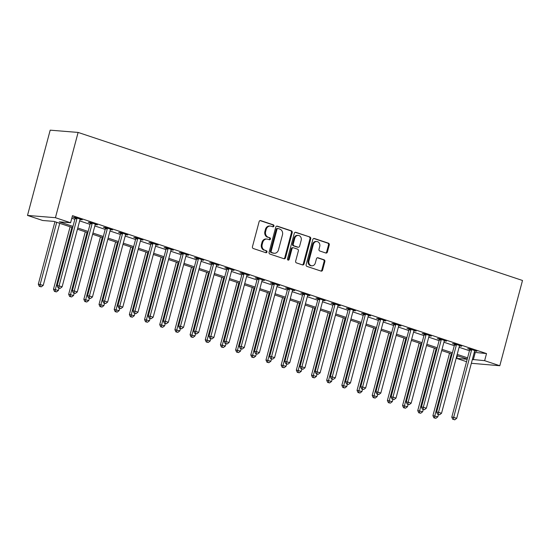 <?xml version="1.0" encoding="UTF-8"?>
<svg xmlns="http://www.w3.org/2000/svg" width="550" height="550" viewBox="0 0 550 550"><rect width="100%" height="100%" fill="white"/><g stroke="black" fill="none" stroke-linecap="round" stroke-linejoin="round"><path stroke-width="0.82" d="M273.934 226.084A1.018 0.873 94.6 0 0 273.357 224.833L260.693 220.612A1.451 1.244 94.6 0 0 259.132 221.609L252.45 246.716A1.451 1.244 94.6 0 0 253.275 248.511L265.939 252.732A1.018 0.873 94.6 0 0 266.454 250.779L264.818 250.229A4.647 3.987 94.6 0 1 262.192 244.496L262.749 242.406A4.647 3.987 94.6 0 1 266.936 239.044A4.647 3.987 94.6 0 1 267.747 239.209L269.39 239.759A1.018 0.873 94.6 0 0 269.906 237.806L268.269 237.256A4.647 3.987 94.6 0 1 265.643 231.522L266.2 229.433A4.647 3.987 94.6 0 1 270.387 226.071A4.647 3.987 94.6 0 1 271.198 226.236L272.841 226.786A1.018 0.873 94.6 0 0 273.934 226.084M272.607 226.71A1.018 0.873 94.6 0 0 272.601 224.771L260.074 220.598M265.705 252.649A1.018 0.873 94.6 0 0 265.698 250.718L264.818 250.229M269.156 239.683A1.018 0.873 94.6 0 0 269.149 237.744L268.269 237.256M325.834 253.021A1.451 1.244 94.6 0 0 327.394 252.017L329.271 244.977A1.451 1.244 94.6 0 0 328.446 243.183L314.387 238.501A1.451 1.244 94.6 0 0 312.826 239.498L306.144 264.605A1.451 1.244 94.6 0 0 306.962 266.399L321.028 271.081A1.451 1.244 94.6 0 0 322.589 270.084L324.851 261.573A1.451 1.244 94.6 0 0 324.032 259.786L318.017 257.778A1.451 1.244 94.6 0 0 316.449 258.775L315.329 262.996A3.884 3.334 94.6 0 1 311.829 265.801A3.884 3.334 94.6 0 1 308.956 260.872L313.349 244.344A3.884 3.334 94.6 0 1 316.855 241.532A3.884 3.334 94.6 0 1 319.729 246.469L318.993 249.219A1.451 1.244 94.6 0 0 319.811 251.013L325.834 253.021M474.272 352.344L486.523 353.574L484.632 360.676L499.812 365.736L522.5 280.472L78.114 132.433L50.188 130.164L27.5 215.428L42.68 220.488L53.996 221.403L72.641 227.617M486.523 353.574L72.49 215.648L70.599 222.75L55.426 217.697L78.114 132.433M292.208 232.629A1.451 1.244 94.6 0 0 291.383 230.835L277.324 226.153A1.451 1.244 94.6 0 0 275.756 227.15L269.081 252.258A1.451 1.244 94.6 0 0 269.899 254.052L283.958 258.734A1.451 1.244 94.6 0 0 285.526 257.737L292.208 232.629L291.452 232.567A1.451 1.244 94.6 0 0 290.627 230.773L276.698 226.133M295.852 232.327L309.918 237.009A1.451 1.244 94.6 0 1 310.736 238.803L304.054 263.911A1.451 1.244 94.6 0 1 302.493 264.907L296.478 262.9A1.451 1.244 94.6 0 1 295.653 261.113L298.361 250.931A1.451 1.244 94.6 0 0 297.543 249.136L293.549 247.809A1.451 1.244 94.6 0 0 291.988 248.806L289.169 259.407A1.018 0.873 94.6 0 1 287.499 258.851L294.291 233.324A1.451 1.244 94.6 0 1 295.852 232.327L295.343 232.286M71.796 218.268L74.855 219.285M79.661 220.887L90.035 224.345M94.841 225.94L105.208 229.398M110.014 231L120.388 234.451M125.194 236.053L135.568 239.511M140.374 241.113L150.741 244.564M155.547 246.166L165.921 249.624M170.727 251.226L181.094 254.678M185.9 256.279L196.274 259.731M201.08 261.332L211.447 264.791M216.26 266.393L226.627 269.844M231.433 271.446L241.808 274.904M246.613 276.506L256.981 279.957M261.786 281.559L272.161 285.017M276.966 286.612L287.334 290.07M292.146 291.672L302.514 295.123M307.319 296.725L317.694 300.183M322.499 301.785L332.867 305.236M337.673 306.838L348.047 310.296M352.853 311.891L363.22 315.349M368.026 316.951L378.4 320.403M383.206 322.004L393.58 325.462M398.386 327.064L408.753 330.516M413.559 332.118L423.933 335.576M428.739 337.178L439.106 340.629M443.912 342.231L454.286 345.682M459.092 347.284L469.466 350.742M80.046 219.539L82.266 219.808L74.979 217.381L73.088 217.222L75.068 217.883M95.226 224.599L97.439 224.861L90.159 222.434L88.268 222.282L90.241 222.936M110.399 229.653L112.619 229.914L105.332 227.487L103.448 227.336L105.421 227.996M125.579 234.712L127.792 234.974L120.512 232.547L118.621 232.396L120.601 233.049M140.752 239.766L142.972 240.027L135.685 237.6L133.801 237.449L135.774 238.109M155.932 244.819L158.153 245.087L150.865 242.66L148.974 242.502L150.954 243.162M171.105 249.879L173.326 250.14L166.038 247.713L164.154 247.562L166.127 248.222M186.285 254.932L188.506 255.193L181.218 252.766L179.334 252.615L181.308 253.275M201.465 259.992L203.679 260.253L196.398 257.826L194.508 257.675L196.488 258.328M216.638 265.045L218.859 265.306L211.571 262.879L209.688 262.728L211.661 263.388M231.818 270.098L234.039 270.366L226.751 267.939L224.861 267.781L226.841 268.441M246.991 275.158L249.212 275.419L241.924 272.993L240.041 272.841L242.014 273.501M262.171 280.211L264.392 280.479L257.104 278.053L255.221 277.894L257.194 278.554M277.351 285.271L279.565 285.532L272.284 283.106L270.394 282.954L272.367 283.607M292.524 290.324L294.745 290.586L287.457 288.159L285.574 288.007L287.547 288.668M307.704 295.377L309.918 295.646L302.637 293.219L300.747 293.061L302.727 293.721M322.877 300.438L325.098 300.699L317.811 298.272L315.927 298.121L317.9 298.781M338.058 305.491L340.278 305.759L332.991 303.332L331.107 303.174L333.08 303.834M353.237 310.551L355.451 310.812L348.171 308.385L346.28 308.234L348.253 308.887M368.411 315.604L370.631 315.865L363.344 313.438L361.46 313.287L363.433 313.947M383.591 320.657L385.804 320.925L378.524 318.498L376.633 318.347L378.613 319M398.764 325.717L400.984 325.978L393.697 323.551L391.813 323.4L393.786 324.06M413.944 330.77L416.164 331.038L408.877 328.611L406.993 328.453L408.966 329.113M429.124 335.83L431.337 336.091L424.057 333.664L422.166 333.513L424.139 334.166M444.297 340.883L446.518 341.144L439.23 338.718L437.346 338.566L439.319 339.226M459.477 345.943L461.691 346.204L454.41 343.778L452.519 343.626L454.499 344.279M474.65 350.996L476.871 351.257L469.583 348.831L467.699 348.679L469.672 349.339M499.812 365.736L471.357 363.289M466.551 361.687L456.713 358.414L467.197 359.26M457.408 355.788L456.713 358.414M472.381 359.446L484.632 360.676M70.599 222.75L59.283 221.836L72.964 226.394M77.77 227.996L88.144 231.447M92.95 233.049L103.317 236.507M108.123 238.102L118.498 241.56M123.303 243.162L133.678 246.613M138.483 248.215L148.851 251.673M153.656 253.275L164.031 256.726M168.836 258.328L179.204 261.786M184.009 263.381L194.384 266.839M199.189 268.441L209.564 271.893M214.369 273.494L224.737 276.952M229.542 278.554L239.917 282.006M244.722 283.607L255.09 287.066M259.896 288.668L270.27 292.119M275.076 293.721L285.443 297.172M290.256 298.774L300.623 302.232M305.429 303.834L315.803 307.285M320.609 308.887L330.976 312.345M335.782 313.947L346.156 317.398M350.962 319L361.329 322.451M366.135 324.053L376.509 327.511M381.315 329.113L391.689 332.564M396.495 334.166L406.862 337.624M411.668 339.226L422.043 342.678M426.848 344.279L437.216 347.738M442.021 349.332L452.396 352.791M457.201 354.393L467.576 357.844M55.426 217.697L27.5 215.428M467.246 359.067L456.878 355.616M452.072 354.014L441.698 350.556M436.893 348.954L426.525 345.503M421.712 343.901L411.345 340.443M406.539 338.848L396.165 335.39M391.359 333.788L380.992 330.337M376.186 328.735L365.812 325.277M361.006 323.675L350.639 320.224M345.833 318.622L335.459 315.164M330.653 313.569L320.279 310.111M315.473 308.509L305.106 305.058M300.3 303.456L289.926 299.998M285.12 298.396L274.752 294.944M269.947 293.343L259.572 289.884M254.767 288.282L244.393 284.831M239.587 283.229L229.219 279.778M224.414 278.176L214.039 274.718M209.234 273.116L198.866 269.665M194.061 268.063L183.686 264.605M178.881 263.003L168.506 259.552M163.701 257.95L153.333 254.492M148.528 252.897L138.153 249.439M133.347 247.837L122.98 244.386M118.174 242.784L107.8 239.326M102.994 237.724L92.62 234.272M87.814 232.671L77.447 229.212M475.207 352.653L473.316 359.762M80.376 219.649L80.492 219.216M95.556 224.709L95.672 224.269M110.729 229.762L110.846 229.329M125.909 234.822L126.026 234.383M141.089 239.876L141.199 239.436M156.262 244.929L156.379 244.496M171.442 249.989L171.559 249.549M186.615 255.042L186.732 254.609M201.795 260.102L201.912 259.662M216.968 265.155L217.085 264.722M232.148 270.208L232.265 269.775M247.328 275.268L247.445 274.828M262.501 280.321L262.618 279.888M277.681 285.381L277.798 284.941M292.854 290.434L292.971 290.001M308.034 295.488L308.151 295.054M323.214 300.548L323.331 300.107M338.387 305.601L338.504 305.168M353.567 310.661L353.684 310.221M368.741 315.714L368.857 315.281M383.921 320.774L384.038 320.334M399.101 325.827L399.211 325.387M414.274 330.88L414.391 330.447M429.454 335.94L429.571 335.5M444.627 340.993L444.744 340.56M459.807 346.053L459.924 345.613M474.987 351.106L475.097 350.666M270.387 226.071L269.631 226.009A4.647 3.987 94.6 0 0 265.444 229.371L266.2 229.433M267.513 237.194A4.647 3.987 94.6 0 1 264.887 231.461L265.444 229.371M266.936 239.044L266.179 238.982A4.647 3.987 94.6 0 0 261.993 242.344L262.749 242.406M264.062 250.167A4.647 3.987 94.6 0 1 261.436 244.434L261.993 242.344M283.827 258.692A1.451 1.244 94.6 0 0 284.769 257.675L291.452 232.567M278.114 228.539A1.018 0.873 94.6 0 0 277.021 229.24L271.157 251.281A1.018 0.873 94.6 0 0 271.728 252.532L273.46 253.11A4.647 3.987 94.6 0 0 274.271 253.275A4.647 3.987 94.6 0 0 278.458 249.913L282.466 234.85A4.647 3.987 94.6 0 0 279.84 229.116L278.114 228.539M277.358 228.484A1.018 0.873 94.6 0 0 276.265 229.178L277.021 229.24M274.271 253.275L273.515 253.213A4.647 3.987 94.6 0 1 272.704 253.048L270.971 252.471A1.018 0.873 94.6 0 1 270.401 251.219L276.265 229.178M295.233 232.306L309.918 237.009M302.363 264.866A1.451 1.244 94.6 0 0 303.304 263.849L309.98 238.741A1.451 1.244 94.6 0 0 309.162 236.947M292.799 247.748A1.451 1.244 94.6 0 0 291.232 248.744L288.413 259.346L289.169 259.407M287.884 260.012A1.018 0.873 94.6 0 0 288.413 259.346M301.173 240.364A3.884 3.334 94.6 0 0 298.299 235.428A3.884 3.334 94.6 0 0 294.8 238.239L293.253 244.062A1.451 1.244 94.6 0 0 294.071 245.857L298.066 247.184A1.451 1.244 94.6 0 0 299.626 246.187L301.173 240.364M298.299 235.428L297.55 235.373A3.884 3.334 94.6 0 0 294.044 238.178L294.8 238.239M298.32 247.239L297.564 247.177A1.451 1.244 94.6 0 1 297.309 247.122L293.315 245.795A1.451 1.244 94.6 0 1 292.497 244.001L294.044 238.178M316.855 241.532L316.099 241.471A3.884 3.334 94.6 0 0 312.593 244.282L313.349 244.344M311.829 265.801L311.073 265.739A3.884 3.334 94.6 0 1 308.199 260.81L312.593 244.282M320.897 271.04A1.451 1.244 94.6 0 0 321.832 270.022L324.101 261.511A1.451 1.244 94.6 0 0 323.276 259.724L317.391 257.757M325.703 252.972A1.451 1.244 94.6 0 0 326.638 251.962L328.515 244.915A1.451 1.244 94.6 0 0 327.697 243.121L313.761 238.48M54.931 221.719L38.314 284.185L43.237 285.354L59.737 223.321M56.705 222.303L40.198 284.336L40.054 286.447L39.297 286.385L41.264 286.846L40.054 286.447M43.237 285.354L41.264 286.846M39.297 286.385L38.314 284.185M76.917 218.797L75.027 218.646L57.179 285.718L59.07 285.869L76.917 218.797A1.478 1.272 94.6 0 0 76.966 218.24L76.952 218.034M58.919 287.973L60.136 288.379L58.919 287.973L59.07 285.869L62.102 286.88L79.949 219.808A1.478 1.272 94.6 0 1 80.176 219.306L80.286 219.147M75.027 218.646A1.478 1.272 94.6 0 0 75.082 218.082L75.034 217.394M57.179 285.718L58.162 287.911M60.136 288.379L62.102 286.88M70.111 226.772L53.487 289.245L58.41 290.407L59.001 288.193M71.885 227.363L55.378 289.396L55.227 291.5L54.477 291.438L56.444 291.906L55.227 291.5M58.41 290.407L56.444 291.906M54.477 291.438L53.487 289.245M85.291 231.825L68.667 294.298L73.59 295.46L74.181 293.246M87.058 232.416L70.551 294.449L70.407 296.553L69.651 296.498L71.624 296.959L70.407 296.553M73.59 295.46L71.624 296.959M69.651 296.498L68.667 294.298M100.464 236.885L83.841 299.351L88.763 300.52L89.354 298.306M102.238 237.476L85.731 299.509L85.587 301.613L84.831 301.551L86.797 302.019L85.587 301.613M88.763 300.52L86.797 302.019M84.831 301.551L83.841 299.351M92.091 223.85L90.207 223.699L72.359 290.771L74.243 290.929L92.091 223.85A1.478 1.272 94.6 0 0 92.146 223.293L92.132 223.094M74.099 293.033L75.309 293.439L74.099 293.033L74.243 290.929L77.282 291.94L95.129 224.861A1.478 1.272 94.6 0 1 95.356 224.366L95.466 224.201M90.207 223.699A1.478 1.272 94.6 0 0 90.255 223.142L90.207 222.454M72.359 290.771L73.343 292.971M75.309 293.439L77.282 291.94M107.271 228.91L105.38 228.752L87.532 295.831L89.423 295.982L107.271 228.91A1.478 1.272 94.6 0 0 107.319 228.346L107.305 228.147M89.272 298.086L90.489 298.492L89.272 298.086L89.423 295.982L92.455 296.993L110.302 229.921A1.478 1.272 94.6 0 1 110.536 229.419L110.639 229.261M105.38 228.752A1.478 1.272 94.6 0 0 105.435 228.195L105.387 227.508M87.532 295.831L88.522 298.024M90.489 298.492L92.455 296.993M122.444 233.963L120.56 233.812L102.713 300.884L104.596 301.036L122.444 233.963A1.478 1.272 94.6 0 0 122.499 233.406L122.485 233.207M104.452 303.146L105.669 303.545L104.452 303.146L104.596 301.036L107.635 302.053L125.483 234.974A1.478 1.272 94.6 0 1 125.709 234.472L125.819 234.314M120.56 233.812A1.478 1.272 94.6 0 0 120.615 233.248L120.567 232.561M102.713 300.884L103.696 303.084M105.669 303.545L107.635 302.053M115.644 241.938L99.021 304.411L103.943 305.573L104.534 303.359M117.411 242.529L100.904 304.562L100.76 306.666L100.004 306.604L101.977 307.072L100.76 306.666M103.943 305.573L101.977 307.072M100.004 306.604L99.021 304.411M137.624 239.023L135.733 238.865L117.886 305.944L119.776 306.096L137.624 239.023A1.478 1.272 94.6 0 0 137.679 238.459L137.665 238.26M119.632 308.199L120.842 308.605L119.632 308.199L119.776 306.096L122.808 307.106L140.656 240.034A1.478 1.272 94.6 0 1 140.889 239.532L140.999 239.374M135.733 238.865A1.478 1.272 94.6 0 0 135.788 238.308L135.74 237.621M117.886 305.944L118.876 308.137M120.842 308.605L122.808 307.106M130.817 246.998L114.201 309.464L119.123 310.633L119.708 308.419M132.591 247.583L116.084 309.623L115.94 311.726L115.184 311.664L117.15 312.132L115.94 311.726M119.123 310.633L117.15 312.132M115.184 311.664L114.201 309.464M145.998 252.051L129.374 314.524L134.296 315.686L134.887 313.472M147.771 252.643L131.264 314.676L131.113 316.779L130.364 316.718L132.33 317.185L131.113 316.779M134.296 315.686L132.33 317.185M130.364 316.718L129.374 314.524M161.178 257.111L144.554 319.577L149.476 320.739L150.061 318.526M162.944 257.696L146.438 319.729L146.293 321.839L145.537 321.778L147.51 322.238L146.293 321.839M149.476 320.739L147.51 322.238M145.537 321.778L144.554 319.577M176.351 262.164L159.727 324.631L164.649 325.799L165.241 323.586M178.124 262.756L161.618 324.789L161.466 326.893L160.717 326.831L162.683 327.298L161.466 326.893M164.649 325.799L162.683 327.298M160.717 326.831L159.727 324.631M191.531 267.218L174.907 329.691L179.829 330.853L180.421 328.639M193.298 267.809L176.791 329.842L176.646 331.946L175.89 331.884L177.863 332.351L176.646 331.946M179.829 330.853L177.863 332.351M175.89 331.884L174.907 329.691M152.797 244.076L150.913 243.925L133.066 310.998L134.956 311.149L152.797 244.076A1.478 1.272 94.6 0 0 152.852 243.519L152.838 243.313M134.805 313.252L136.022 313.658L134.805 313.252L134.956 311.149L137.988 312.159L155.836 245.087A1.478 1.272 94.6 0 1 156.062 244.585L156.172 244.427M150.913 243.925A1.478 1.272 94.6 0 0 150.968 243.361L150.92 242.674M133.066 310.998L134.049 313.197M136.022 313.658L137.988 312.159M167.977 249.129L166.093 248.978L148.246 316.051L150.129 316.209L167.977 249.129A1.478 1.272 94.6 0 0 168.032 248.572L168.018 248.373M149.985 318.312L151.195 318.718L149.985 318.312L150.129 316.209L153.168 317.219L171.016 250.14A1.478 1.272 94.6 0 1 171.243 249.645L171.353 249.48M166.093 248.978A1.478 1.272 94.6 0 0 166.141 248.421L166.093 247.734M148.246 316.051L149.229 318.251M151.195 318.718L153.168 317.219M183.157 254.189L181.266 254.038L163.419 321.111L165.309 321.262L183.157 254.189A1.478 1.272 94.6 0 0 183.205 253.626L183.191 253.426M165.158 323.366L166.375 323.771L165.158 323.366L165.309 321.262L168.341 322.272L186.189 255.2A1.478 1.272 94.6 0 1 186.416 254.698L186.526 254.54M181.266 254.038A1.478 1.272 94.6 0 0 181.321 253.474L181.273 252.787M163.419 321.111L164.409 323.304M166.375 323.771L168.341 322.272M198.33 259.243L196.446 259.091L178.599 326.164L180.482 326.315L198.33 259.243A1.478 1.272 94.6 0 0 198.385 258.686L198.371 258.486M180.338 328.426L181.555 328.824L180.338 328.426L180.482 326.315L183.521 327.332L201.369 260.253A1.478 1.272 94.6 0 1 201.596 259.751L201.706 259.593M196.446 259.091A1.478 1.272 94.6 0 0 196.501 258.534L196.453 257.847M178.599 326.164L179.582 328.364M181.555 328.824L183.521 327.332M213.51 264.303L211.619 264.144L193.772 331.224L195.663 331.375L213.51 264.303A1.478 1.272 94.6 0 0 213.565 263.739L213.551 263.539M195.518 333.479L196.728 333.884L195.518 333.479L195.663 331.375L198.694 332.386L216.542 265.313A1.478 1.272 94.6 0 1 216.776 264.811L216.886 264.653M211.619 264.144A1.478 1.272 94.6 0 0 211.674 263.587L211.626 262.9M193.772 331.224L194.762 333.417M196.728 333.884L198.694 332.386M206.704 272.278L190.087 334.744L195.009 335.913L195.594 333.699M208.478 272.869L191.971 334.902L191.826 337.006L191.07 336.944L193.036 337.411L191.826 337.006M195.009 335.913L193.036 337.411M191.07 336.944L190.087 334.744M228.683 269.356L226.799 269.204L208.952 336.277L210.836 336.428L228.683 269.356A1.478 1.272 94.6 0 0 228.738 268.799L228.724 268.593M210.691 338.532L211.908 338.938L210.691 338.532L210.836 336.428L213.874 337.439L231.722 270.366A1.478 1.272 94.6 0 1 231.949 269.864L232.059 269.706M226.799 269.204A1.478 1.272 94.6 0 0 226.854 268.641L226.806 267.953M208.952 336.277L209.935 338.477M211.908 338.938L213.874 337.439M221.884 277.331L205.26 339.804L210.183 340.966L210.774 338.752M223.651 277.922L207.151 339.955L206.999 342.059L206.243 341.997L208.216 342.464L206.999 342.059M210.183 340.966L208.216 342.464M206.243 341.997L205.26 339.804M243.863 274.409L241.979 274.257L224.132 341.33L226.016 341.488L243.863 274.409A1.478 1.272 94.6 0 0 243.918 273.852L243.904 273.653M225.871 343.592L227.081 343.998L225.871 343.592L226.016 341.488L229.054 342.499L246.902 275.426A1.478 1.272 94.6 0 1 247.129 274.924L247.239 274.759M241.979 274.257A1.478 1.272 94.6 0 0 242.028 273.701L241.979 273.013M224.132 341.33L225.115 343.53M227.081 343.998L229.054 342.499M237.064 282.391L220.44 344.857L225.363 346.019L225.947 343.805M238.831 282.975L222.324 345.008L222.179 347.119L221.423 347.057L223.389 347.518L222.179 347.119M225.363 346.019L223.389 347.518M221.423 347.057L220.44 344.857M259.043 279.469L257.153 279.317L239.305 346.39L241.196 346.541L259.043 279.469A1.478 1.272 94.6 0 0 259.091 278.905L259.077 278.706M241.044 348.645L242.261 349.051L241.044 348.645L241.196 346.541L244.228 347.552L262.075 280.479A1.478 1.272 94.6 0 1 262.302 279.978L262.412 279.819M257.153 279.317A1.478 1.272 94.6 0 0 257.207 278.754L257.159 278.066M239.305 346.39L240.295 348.583M242.261 349.051L244.228 347.552M252.237 287.444L235.613 349.917L240.536 351.079L241.127 348.865M254.011 288.035L237.504 350.068L237.353 352.172L236.603 352.11L238.569 352.578L237.353 352.172M240.536 351.079L238.569 352.578M236.603 352.11L235.613 349.917M274.216 284.522L272.332 284.371L254.485 351.443L256.369 351.601L274.216 284.522A1.478 1.272 94.6 0 0 274.271 283.965L274.257 283.766M256.224 353.705L257.434 354.111L256.224 353.705L256.369 351.601L259.407 352.612L277.255 285.532A1.478 1.272 94.6 0 1 277.482 285.031L277.592 284.873M272.332 284.371A1.478 1.272 94.6 0 0 272.387 283.814L272.339 283.126M254.485 351.443L255.468 353.643M257.434 354.111L259.407 352.612M267.417 292.497L250.793 354.97L255.716 356.132L256.307 353.918M269.184 293.088L252.677 355.121L252.532 357.225L251.776 357.163L253.749 357.631L252.532 357.225M255.716 356.132L253.749 357.631M251.776 357.163L250.793 354.97M289.396 289.582L287.506 289.424L269.658 356.503L271.549 356.654L289.396 289.582A1.478 1.272 94.6 0 0 289.451 289.018L289.438 288.819M271.397 358.758L272.614 359.164L271.397 358.758L271.549 356.654L274.581 357.665L292.428 290.593A1.478 1.272 94.6 0 1 292.662 290.091L292.772 289.933M287.506 289.424A1.478 1.272 94.6 0 0 287.561 288.867L287.512 288.179M269.658 356.503L270.648 358.696M272.614 359.164L274.581 357.665M282.59 297.557L265.973 360.023L270.896 361.192L271.48 358.978M284.364 298.148L267.857 360.181L267.712 362.285L266.956 362.223L268.923 362.691L267.712 362.285M270.896 361.192L268.923 362.691M266.956 362.223L265.973 360.023M304.569 294.635L302.686 294.484L284.838 361.556L286.722 361.707L304.569 294.635A1.478 1.272 94.6 0 0 304.624 294.078L304.611 293.872M286.577 363.818L287.794 364.217L286.577 363.818L286.722 361.707L289.761 362.718L307.608 295.646A1.478 1.272 94.6 0 1 307.835 295.144L307.945 294.986M302.686 294.484A1.478 1.272 94.6 0 0 302.741 293.92L302.692 293.232M284.838 361.556L285.821 363.756M287.794 364.217L289.761 362.718M297.77 302.61L281.146 365.083L286.069 366.245L286.66 364.031M299.537 303.201L283.037 365.234L282.886 367.338L282.129 367.276L284.103 367.744L282.886 367.338M286.069 366.245L284.103 367.744M282.129 367.276L281.146 365.083M312.95 307.67L296.326 370.136L301.249 371.305L301.833 369.091M314.717 308.254L298.21 370.288L298.066 372.398L297.309 372.336L299.276 372.797L298.066 372.398M301.249 371.305L299.276 372.797M297.309 372.336L296.326 370.136M328.123 312.723L311.499 375.196L316.422 376.358L317.013 374.144M329.897 313.314L313.39 375.348L313.239 377.451L312.489 377.389L314.456 377.857L313.239 377.451M316.422 376.358L314.456 377.857M312.489 377.389L311.499 375.196M343.303 317.776L326.679 380.249L331.602 381.411L332.193 379.197M345.07 318.368L328.563 380.401L328.419 382.504L327.663 382.449L329.636 382.91L328.419 382.504M331.602 381.411L329.636 382.91M327.663 382.449L326.679 380.249M358.476 322.836L341.859 385.303L346.775 386.471L347.366 384.257M360.25 323.428L343.743 385.461L343.599 387.564L342.843 387.502L344.809 387.97L343.599 387.564M346.775 386.471L344.809 387.97M342.843 387.502L341.859 385.303M373.656 327.889L357.033 390.362L361.955 391.524L362.546 389.311M375.423 328.481L358.923 390.514L358.772 392.618L358.016 392.556L359.989 393.023L358.772 392.618M361.955 391.524L359.989 393.023M358.016 392.556L357.033 390.362M388.829 332.949L372.212 395.416L377.135 396.584L377.719 394.371M390.603 333.534L374.096 395.567L373.952 397.678L373.196 397.616L375.162 398.076L373.952 397.678M377.135 396.584L375.162 398.076M373.196 397.616L372.212 395.416M404.009 338.002L387.386 400.476L392.308 401.638L392.899 399.424M405.783 338.594L389.276 400.627L389.125 402.731L388.376 402.669L390.342 403.136L389.125 402.731M392.308 401.638L390.342 403.136M388.376 402.669L387.386 400.476M319.749 299.688L317.866 299.537L300.018 366.616L301.902 366.768L319.749 299.688A1.478 1.272 94.6 0 0 319.804 299.131L319.791 298.932M301.757 368.871L302.968 369.277L301.757 368.871L301.902 366.768L304.941 367.778L322.781 300.706A1.478 1.272 94.6 0 1 323.015 300.204L323.125 300.039M317.866 299.537A1.478 1.272 94.6 0 0 317.914 298.98L317.866 298.293M300.018 366.616L301.001 368.809M302.968 369.277L304.941 367.778M334.929 304.748L333.039 304.597L315.191 371.669L317.082 371.821L334.929 304.748A1.478 1.272 94.6 0 0 334.978 304.184L334.964 303.985M316.931 373.924L318.147 374.33L316.931 373.924L317.082 371.821L320.114 372.831L337.961 305.759A1.478 1.272 94.6 0 1 338.188 305.257L338.298 305.099M333.039 304.597A1.478 1.272 94.6 0 0 333.094 304.033L333.046 303.346M315.191 371.669L316.174 373.862M318.147 374.33L320.114 372.831M350.103 309.801L348.219 309.65L330.371 376.723L332.255 376.881L350.103 309.801A1.478 1.272 94.6 0 0 350.157 309.244L350.144 309.045M332.111 378.984L333.321 379.39L332.111 378.984L332.255 376.881L335.294 377.891L353.141 310.812A1.478 1.272 94.6 0 1 353.368 310.31L353.478 310.152M348.219 309.65A1.478 1.272 94.6 0 0 348.267 309.093L348.226 308.406M330.371 376.723L331.354 378.922M333.321 379.39L335.294 377.891M365.283 314.861L363.392 314.703L345.544 381.783L347.435 381.934L365.283 314.861A1.478 1.272 94.6 0 0 365.337 314.298L365.317 314.098M347.284 384.038L348.501 384.443L347.284 384.038L347.435 381.934L350.467 382.944L368.314 315.872A1.478 1.272 94.6 0 1 368.548 315.37L368.658 315.212M363.392 314.703A1.478 1.272 94.6 0 0 363.447 314.146L363.399 313.459M345.544 381.783L346.534 383.976M348.501 384.443L350.467 382.944M380.456 319.914L378.572 319.763L360.724 386.836L362.608 386.987L380.456 319.914A1.478 1.272 94.6 0 0 380.511 319.357L380.497 319.158M362.464 389.098L363.681 389.496L362.464 389.098L362.608 386.987L365.647 387.998L383.494 320.925A1.478 1.272 94.6 0 1 383.721 320.423L383.831 320.265M378.572 319.763A1.478 1.272 94.6 0 0 378.627 319.199L378.579 318.512M360.724 386.836L361.707 389.036M363.681 389.496L365.647 387.998M395.636 324.974L393.752 324.816L375.904 391.896L377.788 392.047L395.636 324.974A1.478 1.272 94.6 0 0 395.691 324.411L395.677 324.211M377.644 394.151L378.854 394.556L377.644 394.151L377.788 392.047L380.827 393.058L398.668 325.985A1.478 1.272 94.6 0 1 398.901 325.483L399.011 325.325M393.752 324.816A1.478 1.272 94.6 0 0 393.8 324.259L393.752 323.572M375.904 391.896L376.888 394.089M378.854 394.556L380.827 393.058M410.816 330.028L408.925 329.876L391.078 396.949L392.968 397.1L410.816 330.028A1.478 1.272 94.6 0 0 410.864 329.471L410.85 329.264M392.817 399.204L394.034 399.609L392.817 399.204L392.968 397.1L396 398.111L413.848 331.038A1.478 1.272 94.6 0 1 414.074 330.536L414.184 330.378M408.925 329.876A1.478 1.272 94.6 0 0 408.98 329.312L408.932 328.625M391.078 396.949L392.061 399.142M394.034 399.609L396 398.111M425.989 335.081L424.105 334.929L406.257 402.002L408.141 402.16L425.989 335.081A1.478 1.272 94.6 0 0 426.044 334.524L426.03 334.324M407.997 404.264L409.207 404.669L407.997 404.264L408.141 402.16L411.18 403.171L429.027 336.091A1.478 1.272 94.6 0 1 429.254 335.596L429.364 335.431M424.105 334.929A1.478 1.272 94.6 0 0 424.153 334.373L424.105 333.685M406.257 402.002L407.241 404.202M409.207 404.669L411.18 403.171M419.189 343.056L402.566 405.529L407.488 406.691L408.079 404.477M420.956 343.647L404.449 405.68L404.305 407.784L403.549 407.729L405.522 408.189L404.305 407.784M407.488 406.691L405.522 408.189M403.549 407.729L402.566 405.529M441.169 340.141L439.278 339.982L421.431 407.062L423.321 407.213L441.169 340.141A1.478 1.272 94.6 0 0 441.217 339.577L441.203 339.377M423.17 409.317L424.387 409.723L423.17 409.317L423.321 407.213L426.353 408.224L444.201 341.151A1.478 1.272 94.6 0 1 444.434 340.649L444.544 340.491M439.278 339.982A1.478 1.272 94.6 0 0 439.333 339.426L439.285 338.738M421.431 407.062L422.421 409.255M424.387 409.723L426.353 408.224M434.362 348.116L417.739 410.582L422.661 411.751L423.252 409.537M436.136 348.707L419.629 410.74L419.485 412.844L418.729 412.782L420.695 413.249L419.485 412.844M422.661 411.751L420.695 413.249M418.729 412.782L417.739 410.582M456.342 345.194L454.458 345.043L436.611 412.115L438.494 412.266L456.342 345.194A1.478 1.272 94.6 0 0 456.397 344.637L456.383 344.438M438.35 414.377L439.567 414.776L438.35 414.377L438.494 412.266L441.533 413.284L459.381 346.204A1.478 1.272 94.6 0 1 459.607 345.702L459.717 345.544M454.458 345.043A1.478 1.272 94.6 0 0 454.513 344.479L454.465 343.791M436.611 412.115L437.594 414.315M439.567 414.776L441.533 413.284M449.543 353.169L432.919 415.642L437.841 416.804L438.433 414.59M451.309 353.76L434.809 415.793L434.658 417.897L433.902 417.835L435.875 418.303L434.658 417.897M437.841 416.804L435.875 418.303M433.902 417.835L432.919 415.642M471.522 350.254L469.631 350.096L451.791 417.175L453.674 417.326L471.522 350.254A1.478 1.272 94.6 0 0 471.577 349.69L471.563 349.491M453.53 419.43L454.74 419.836L453.53 419.43L453.674 417.326L456.706 418.337L474.554 351.264A1.478 1.272 94.6 0 1 474.788 350.762L474.897 350.604M469.631 350.096A1.478 1.272 94.6 0 0 469.686 349.539L469.638 348.851M451.791 417.175L452.774 419.368M454.74 419.836L456.706 418.337M272.601 224.771L273.357 224.833M265.698 250.718L266.454 250.779M269.149 237.744L269.906 237.806M264.887 231.461L265.643 231.522M261.436 244.434L262.192 244.496M260.184 220.571L260.693 220.612M284.769 257.675L285.526 257.737M276.808 226.112L277.324 226.153M290.627 230.773L291.383 230.835M270.401 251.219L271.157 251.281M270.971 252.471L271.728 252.532M272.704 253.048L273.46 253.11M309.98 238.741L310.736 238.803M303.304 263.849L304.054 263.911M291.232 248.744L291.988 248.806M292.497 244.001L293.253 244.062M293.315 245.795L294.071 245.857M297.309 247.122L298.066 247.184M308.199 260.81L308.956 260.872M317.501 257.737L318.017 257.778M323.276 259.724L324.032 259.786M324.101 261.511L324.851 261.573M321.832 270.022L322.589 270.084M313.871 238.459L314.387 238.501M327.697 243.121L328.446 243.183M328.515 244.915L329.271 244.977M326.638 251.962L327.394 252.017M76.966 218.24L75.082 218.082M92.146 223.293L90.255 223.142M107.319 228.346L105.435 228.195M122.499 233.406L120.615 233.248M137.679 238.459L135.788 238.308M152.852 243.519L150.968 243.361M168.032 248.572L166.141 248.421M183.205 253.626L181.321 253.474M198.385 258.686L196.501 258.534M213.565 263.739L211.674 263.587M228.738 268.799L226.854 268.641M243.918 273.852L242.028 273.701M259.091 278.905L257.207 278.754M274.271 283.965L272.387 283.814M289.451 289.018L287.561 288.867M304.624 294.078L302.741 293.92M319.804 299.131L317.914 298.98M334.978 304.184L333.094 304.033M350.157 309.244L348.267 309.093M365.337 314.298L363.447 314.146M380.511 319.357L378.627 319.199M395.691 324.411L393.8 324.259M410.864 329.471L408.98 329.312M426.044 334.524L424.153 334.373M441.217 339.577L439.333 339.426M456.397 344.637L454.513 344.479M471.577 349.69L469.686 349.539M277.179 228.442L277.936 228.504M292.545 247.692L293.294 247.754"/></g></svg>
